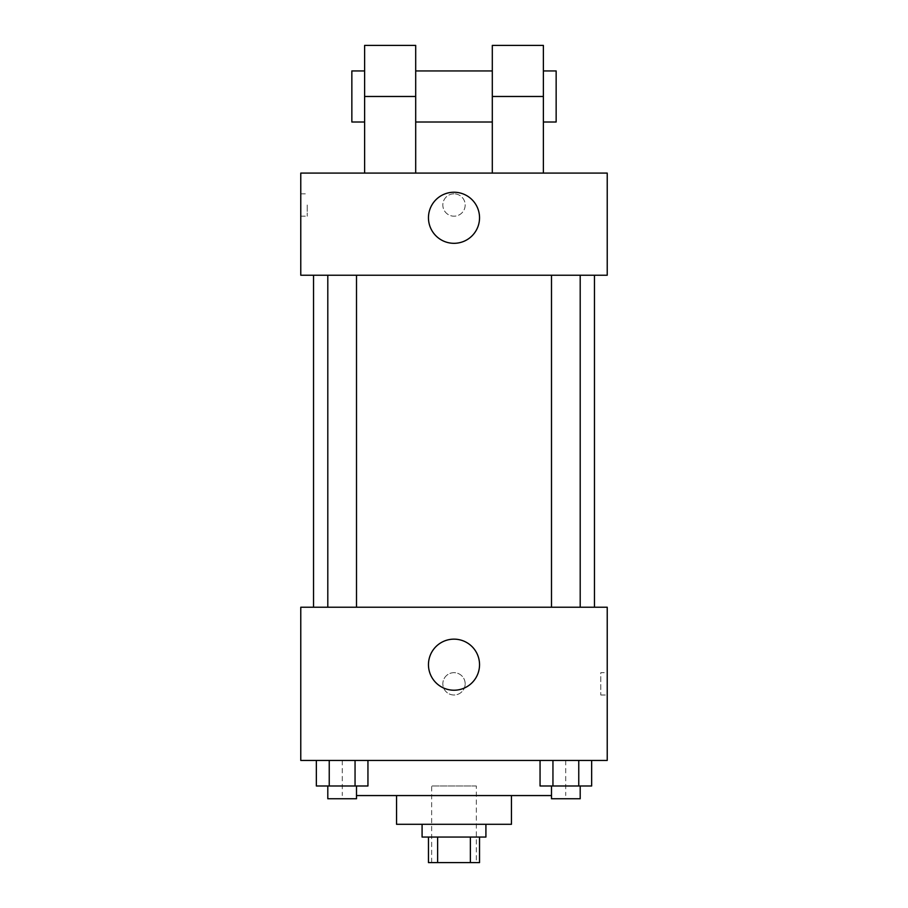 <?xml version="1.0" encoding="UTF-8"?>
<svg xmlns="http://www.w3.org/2000/svg" width="908" height="908" viewBox="0 0 908 908"><rect width="100%" height="100%" fill="white"/><g stroke="black" fill="none" stroke-linecap="round" stroke-linejoin="round"><path stroke-width="0.68" stroke-dasharray="4.54 3.41" d="M476.348 785.987L431.652 785.987L476.348 785.987L476.348 862.6L431.652 862.6L476.348 862.6M437.622 862.6L428.462 862.6L428.462 837.062L437.622 837.062L437.622 862.6L479.538 862.6L479.538 837.062L470.378 837.062L470.378 862.6M437.622 837.062L428.462 837.062M470.378 837.062L479.538 837.062M422.084 837.062L485.916 837.062M396.546 824.294L511.454 824.294M356.504 795.567L551.496 795.567M454 760.45L342.293 760.45L454 760.45M316.347 760.45L316.347 785.987L329.241 785.987L316.347 785.987L329.241 785.987L329.241 760.45L355.051 760.45L316.347 760.45L367.944 760.45L329.241 760.45L329.241 785.987L367.944 785.987L355.051 785.987L367.944 785.987L367.944 760.45L355.051 760.45L367.944 760.45L355.051 760.45L355.051 785.987L329.241 785.987L355.051 785.987L355.051 760.45L367.944 760.45L329.241 760.45L367.944 760.45M300.775 760.45L607.225 760.45L607.225 607.225L300.775 607.225L300.775 760.45M540.056 760.45L540.056 785.987L552.949 785.987L540.056 785.987L552.949 785.987L552.949 760.45L578.759 760.45L540.056 760.45L591.653 760.45L552.949 760.45L552.949 785.987L591.653 785.987L578.759 785.987L591.653 785.987L591.653 760.45L578.759 760.45L591.653 760.45L578.759 760.45L578.759 785.987L552.949 785.987L578.759 785.987L578.759 760.45L591.653 760.45L552.949 760.45L591.653 760.45M465.168 683.837A11.168 11.168 0 0 0 448.416 674.167A11.168 11.168 0 0 0 448.416 693.508A11.168 11.168 0 0 0 465.168 683.837A11.168 11.168 0 0 0 448.416 674.167A11.168 11.168 0 0 0 448.416 693.508A11.168 11.168 0 0 0 465.168 683.837M594.456 607.225L313.544 607.225L594.456 607.225M356.504 607.225L327.788 607.225L356.504 607.225L327.799 607.225L356.504 607.225L356.504 275.238L327.788 275.238L356.504 275.238M580.201 607.225L551.496 607.225L580.212 607.225L551.496 607.225L580.212 607.225L580.201 275.238L551.496 275.238L580.212 275.238M300.775 695.006L300.786 672.669L300.775 695.006M607.225 672.669L607.225 695.006L607.225 672.669L600.79 672.669L600.79 695.006L600.79 672.669M479.538 664.679A25.538 25.538 0 0 1 441.231 686.8A25.538 25.538 0 0 1 441.231 642.569A25.538 25.538 0 0 1 479.538 664.679M594.456 275.238L313.544 275.238L594.456 275.238M300.775 275.238L607.225 275.238L607.225 173.088L300.775 173.088L300.775 275.238L607.225 275.238M580.201 785.987L551.496 785.987L580.212 785.987L580.201 798.756L551.496 798.756L580.212 798.756L551.496 798.756L551.496 785.987M356.504 785.987L327.788 785.987L356.504 785.987L327.799 785.987L356.504 785.987L356.504 798.756L327.788 798.756L356.504 798.756L327.799 798.756L327.799 785.987M578.759 760.45L578.759 785.987M552.949 760.45L552.949 785.987M355.051 760.45L355.051 785.987M329.241 760.45L329.241 785.987M607.214 205.004L607.214 216.183L607.225 205.004M428.462 217.772A25.538 25.538 0 0 0 466.769 239.894A25.538 25.538 0 0 0 466.769 195.663A25.538 25.538 0 0 0 428.462 217.772M300.775 205.004L300.775 216.183L300.775 205.004M307.21 205.004L307.21 216.183L307.21 205.004M454 193.835A11.168 11.168 0 0 0 444.33 210.599A11.168 11.168 0 0 0 463.67 210.599A11.168 11.168 0 0 0 454 193.835A11.168 11.168 0 0 1 463.67 210.599A11.168 11.168 0 0 1 444.33 210.599A11.168 11.168 0 0 1 454 193.835M492.306 173.088L543.381 173.088L492.306 173.088L492.306 45.4M364.619 173.088L415.694 173.088L364.619 173.088L364.619 96.475L415.694 96.475L415.694 173.088M492.306 70.938L492.306 122.013L492.306 70.938M415.694 70.938L415.694 122.013L415.694 70.938M415.694 45.4L415.694 96.475M543.381 70.938L543.381 122.013L543.381 70.938M543.381 45.4L543.381 173.088M556.15 70.938L556.15 122.013M364.619 122.013L364.619 70.938L364.619 122.013M364.619 45.4L364.619 96.475M351.85 122.013L351.85 70.938M492.306 96.475L543.381 96.475M431.652 862.6L431.652 785.987M342.293 760.45L342.293 795.567M565.707 760.45L565.707 795.567M600.79 695.006L607.225 695.006M327.799 275.238L327.799 607.225M551.496 275.238L551.496 607.225M300.775 216.183L307.21 216.183M300.775 193.835L307.21 193.835"/><path stroke-width="1.36" d="M470.378 837.062L470.378 862.6L428.462 862.6L428.462 837.062M470.378 862.6L479.538 862.6L479.538 837.062M485.916 824.294L485.916 837.062L422.084 837.062L422.084 824.294M437.622 837.062L437.622 862.6M511.454 795.567L511.454 824.294L396.546 824.294L396.546 795.567M551.496 795.567L356.504 795.567M607.225 760.45L300.775 760.45L300.775 607.225L607.225 607.225L607.225 760.45M479.538 664.679A25.538 25.538 0 0 1 441.231 686.8A25.538 25.538 0 0 1 441.231 642.569A25.538 25.538 0 0 1 479.538 664.679M594.456 275.238L594.456 607.225M551.496 607.225L551.496 275.238M356.504 275.238L356.504 607.225M607.225 275.238L300.775 275.238L300.775 173.088L607.225 173.088L607.225 275.238L300.775 275.238M591.653 760.45L591.653 785.987L540.056 785.987L540.056 760.45M578.759 760.45L578.759 785.987M552.949 760.45L552.949 785.987M580.201 785.987L580.201 798.756L551.496 798.756L551.496 785.987M367.944 760.45L367.944 785.987L316.347 785.987L316.347 760.45M355.051 760.45L355.051 785.987M329.241 760.45L329.241 785.987M356.504 785.987L356.504 798.756L327.799 798.756L327.799 785.987M428.462 217.772A25.538 25.538 0 0 1 466.769 195.663A25.538 25.538 0 0 1 466.769 239.894A25.538 25.538 0 0 1 428.462 217.772M492.306 173.088L492.306 96.475L543.381 96.475L543.381 45.4L492.306 45.4L492.306 96.475M492.306 70.938L415.694 70.938M364.619 173.088L364.619 96.475L415.694 96.475L415.694 173.088M415.694 96.475L415.694 45.4L364.619 45.4L364.619 96.475M543.381 173.088L543.381 96.475M543.381 122.013L556.15 122.013L556.15 70.938L543.381 70.938M364.619 70.938L351.85 70.938L351.85 122.013L364.619 122.013M313.544 275.238L313.544 607.225M580.201 607.225L580.201 275.238M327.799 275.238L327.799 607.225M492.306 122.013L415.694 122.013"/></g></svg>
